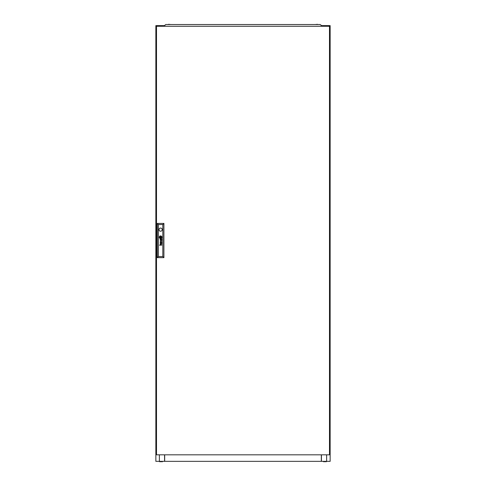 <?xml version="1.0" encoding="UTF-8"?>
<svg xmlns="http://www.w3.org/2000/svg" width="486" height="486" viewBox="0 0 486 486"><rect width="100%" height="100%" fill="white"/><g stroke="black" fill="none" stroke-linecap="round" stroke-linejoin="round"><path stroke-width="0.73" d="M323.469 461.354L323.469 461.7L326.367 461.7L326.367 461.354M162.531 461.354L162.531 461.7L159.633 461.7L159.633 461.354M159.372 26.262L159.372 25.606L155.854 25.606L155.854 461.354L330.146 461.354L330.146 25.606L326.628 25.606L326.628 26.262M321.434 461.354L321.434 454.817L321.325 460.807M164.675 461.354L164.675 454.817M321.325 454.817L321.325 461.354M321.762 26.262L321.762 25.606L321.301 25.606M164.699 25.606L164.238 25.606L164.238 26.262M159.372 25.606L164.238 25.606M321.762 25.606L326.628 25.606M164.566 461.354L164.566 454.817M159.372 454.817L159.372 461.354M164.128 25.606L164.128 26.262M326.628 454.817L326.628 461.354M321.872 25.606L321.872 26.262M168.551 24.3L170.556 24.519M315.444 24.519L317.449 24.3M321.106 26.262L321.301 25.412L320.238 24.519L165.762 24.519L164.699 25.412L164.894 26.262M161.82 239.568A0.863 0.863 0 0 0 161.814 239.464L161.668 239.464A0.352 0.352 0 0 1 161.631 239.665L161.546 239.762A0.304 0.304 0 0 1 161.267 239.798L161.212 239.774A0.352 0.352 0 0 1 161.145 239.713L161.109 239.653A0.954 0.954 0 0 1 161.085 239.592A0.401 0.401 0 0 1 161.066 239.531A2.722 2.722 0 0 1 161.048 239.464L160.915 239.464A1.98 1.98 0 0 0 160.945 239.628A0.741 0.741 0 0 0 161.048 239.853A0.413 0.413 0 0 0 161.82 239.61A0.863 0.863 0 0 0 161.82 239.568M161.668 243.152A0.413 0.413 0 0 1 161.656 243.261L161.407 243.468A0.383 0.383 0 0 1 161.303 243.462L161.139 243.346A0.413 0.413 0 0 1 161.091 243.255A0.784 0.784 0 0 1 161.048 243.115L160.915 243.115A2.466 2.466 0 0 0 160.951 243.292A0.577 0.577 0 0 0 161.82 243.213A0.99 0.99 0 0 0 161.814 243.115L161.668 243.115A0.413 0.413 0 0 1 161.668 243.152M161.789 242.623L161.644 242.563A0.711 0.711 0 0 1 161.589 242.569L160.732 242.563A0.759 0.759 0 0 0 160.647 242.563A11.53 11.53 0 0 0 160.568 242.569L160.514 242.575A1.847 1.847 0 0 0 160.465 242.593L160.423 242.611A0.516 0.516 0 0 0 160.368 242.648L160.325 242.69A0.48 0.48 0 0 0 160.259 242.818A1.671 1.671 0 0 0 160.246 242.872A0.413 0.413 0 0 0 160.234 242.927A4.228 4.228 0 0 0 160.228 242.982A0.504 0.504 0 0 0 160.228 243.055A1.27 1.27 0 0 0 160.24 243.176A0.614 0.614 0 0 0 160.751 243.62L160.751 243.437A0.541 0.541 0 0 1 160.58 243.413L160.483 243.358A0.31 0.31 0 0 1 160.392 243.2A0.656 0.656 0 0 1 160.398 242.915L160.55 242.757A0.456 0.456 0 0 1 160.641 242.739A1.015 1.015 0 0 1 160.726 242.739L161.018 242.879A2.205 2.205 0 0 1 161 242.739L161.273 242.739A0.638 0.638 0 0 1 161.419 242.757L161.577 242.86A0.474 0.474 0 0 1 161.65 243.018L161.795 243.018A0.553 0.553 0 0 0 161.619 242.739L161.789 242.623M161.285 237.478L161.285 237.466A1.191 1.191 0 0 0 161.261 237.283L161.097 237.283A11.075 11.075 0 0 1 161.115 237.435A1.106 1.106 0 0 1 161.127 237.533L161.048 237.611A1.015 1.015 0 0 1 160.945 237.648A1.695 1.695 0 0 1 160.751 237.697A12.363 12.363 0 0 1 160.538 237.733A2.157 2.157 0 0 1 160.344 237.757A1.002 1.002 0 0 1 160.295 237.763L160.252 237.727A0.431 0.431 0 0 1 160.204 237.624A2.29 2.29 0 0 1 160.119 237.283L159.961 237.283A1.197 1.197 0 0 0 160.009 237.447A7.715 7.715 0 0 0 160.064 237.593A0.887 0.887 0 0 0 160.167 237.788A0.535 0.535 0 0 0 160.252 237.879L160.38 237.921A1.713 1.713 0 0 0 160.495 237.909A1.142 1.142 0 0 0 160.599 237.885A3.153 3.153 0 0 0 160.83 237.824A1.409 1.409 0 0 0 161.079 237.715A0.699 0.699 0 0 0 161.212 237.618L161.285 237.478M161.607 237.35A0.62 0.62 0 0 0 161.601 237.283L161.431 237.283A0.917 0.917 0 0 1 161.443 237.405A0.364 0.364 0 0 1 161.352 237.66A1.106 1.106 0 0 1 160.854 237.988A2.217 2.217 0 0 1 160.605 238.061A0.966 0.966 0 0 1 160.441 238.085L160.386 238.079A0.541 0.541 0 0 1 160.052 237.861A2.078 2.078 0 0 1 159.912 237.636A1.021 1.021 0 0 1 159.839 237.472A3.59 3.59 0 0 1 159.785 237.283L159.615 237.283A1.343 1.343 0 0 0 160.143 238.134A0.583 0.583 0 0 0 160.666 238.225A1.531 1.531 0 0 0 161.334 237.897A1.027 1.027 0 0 0 161.51 237.678A0.62 0.62 0 0 0 161.607 237.35M161.765 237.296A0.954 0.954 0 0 1 161.595 237.842A1.324 1.324 0 0 1 160.599 238.401A0.929 0.929 0 0 1 160.07 238.274A1.251 1.251 0 0 1 159.444 237.283L159.28 237.283A1.324 1.324 0 0 0 160.599 238.559A1.324 1.324 0 0 0 161.923 237.283L161.765 237.283A0.954 0.954 0 0 1 161.765 237.296M159.019 229.647A1.58 1.58 0 0 0 160.599 231.227A1.58 1.58 0 0 0 162.178 229.647A1.58 1.58 0 0 0 160.599 228.068A1.58 1.58 0 0 0 159.019 229.647M329.496 454.817L329.496 26.262L156.504 26.262L156.504 454.817L329.496 454.817M161.668 239.142A0.923 0.923 0 0 0 161.619 239.088A0.626 0.626 0 0 0 161.704 239.088L161.789 239.009A0.316 0.316 0 0 0 161.789 238.966L161.753 238.845A0.334 0.334 0 0 1 161.741 238.863L161.668 238.912A0.389 0.389 0 0 1 161.607 238.918L160.708 238.912A1.172 1.172 0 0 0 160.55 238.924A0.407 0.407 0 0 0 160.41 238.966L160.295 239.088A0.559 0.559 0 0 0 160.301 239.713A0.443 0.443 0 0 0 160.751 239.975L160.751 239.792A0.79 0.79 0 0 1 160.672 239.786A0.431 0.431 0 0 1 160.501 239.72L160.435 239.641A0.389 0.389 0 0 1 160.386 239.495A0.802 0.802 0 0 1 160.38 239.337A0.322 0.322 0 0 1 160.423 239.209L160.562 239.106A0.45 0.45 0 0 1 160.653 239.094A2.618 2.618 0 0 1 160.726 239.088L161.273 239.088A0.923 0.923 0 0 1 161.346 239.094A0.425 0.425 0 0 1 161.419 239.106L161.565 239.203A0.407 0.407 0 0 1 161.65 239.367L161.795 239.367A0.553 0.553 0 0 0 161.668 239.142M161.559 241.712L160.265 242.277L161.789 241.821L160.501 241.22L161.789 240.667L160.265 240.193L161.552 240.74L160.265 241.305L161.559 241.712M161.789 245.175L160.763 244.993A0.51 0.51 0 0 1 160.72 244.993A2.88 2.88 0 0 1 160.684 244.987L160.647 244.98A0.498 0.498 0 0 1 160.605 244.968L160.574 244.956A0.522 0.522 0 0 1 160.538 244.938L160.495 244.901A0.419 0.419 0 0 1 160.423 244.361L160.538 244.264A0.425 0.425 0 0 1 160.635 244.233A0.808 0.808 0 0 1 160.757 244.221L161.789 244.221L160.757 244.039A0.978 0.978 0 0 0 160.708 244.039A4.143 4.143 0 0 0 160.623 244.045A0.456 0.456 0 0 0 160.228 244.543A0.881 0.881 0 0 0 160.277 244.768A0.413 0.413 0 0 0 160.319 244.847A2.193 2.193 0 0 0 160.362 244.914A0.498 0.498 0 0 0 160.429 244.993L159.475 245.175L161.789 245.175M160.271 237.569L160.933 237.569L160.933 236.907L160.271 236.907L160.271 237.569M159.438 237.186A0.844 0.844 0 0 1 159.505 236.828A1.215 1.215 0 0 1 160.55 236.081A0.899 0.899 0 0 1 161.352 236.366A1.379 1.379 0 0 1 161.759 237.186L161.923 237.186A1.324 1.324 0 0 0 160.599 235.917A1.324 1.324 0 0 0 159.28 237.186L159.438 237.186M159.766 237.186A0.632 0.632 0 0 1 159.76 237.04L159.766 236.974A0.407 0.407 0 0 1 159.9 236.761A0.838 0.838 0 0 1 160.028 236.652A1.245 1.245 0 0 1 160.143 236.585A1.628 1.628 0 0 1 160.605 236.415A2.855 2.855 0 0 1 160.714 236.396A0.401 0.401 0 0 1 160.945 236.439A0.65 0.65 0 0 1 161.176 236.652A3.438 3.438 0 0 1 161.243 236.761A0.984 0.984 0 0 1 161.328 236.919A10.923 10.923 0 0 1 161.376 237.047A0.893 0.893 0 0 1 161.413 237.186L161.589 237.186A1.537 1.537 0 0 0 161.449 236.773A1.221 1.221 0 0 0 161.176 236.421A0.802 0.802 0 0 0 160.678 236.232A1.737 1.737 0 0 0 160.441 236.275A1.118 1.118 0 0 0 160.113 236.403A2.175 2.175 0 0 0 159.906 236.548A0.844 0.844 0 0 0 159.621 236.961A0.45 0.45 0 0 0 159.602 237.047A0.796 0.796 0 0 0 159.602 237.186L159.766 237.186M160.107 237.186A53.94 53.94 0 0 1 160.082 237.04A0.99 0.99 0 0 1 160.076 236.937L160.149 236.864A1.185 1.185 0 0 1 160.198 236.846A0.608 0.608 0 0 1 160.252 236.828A5.34 5.34 0 0 1 160.35 236.797A1.64 1.64 0 0 1 160.489 236.767A48.691 48.691 0 0 1 160.666 236.737A2.072 2.072 0 0 1 160.878 236.712A0.541 0.541 0 0 1 160.902 236.712L160.957 236.761A0.364 0.364 0 0 1 160.988 236.822A1.628 1.628 0 0 1 161.042 237.004A3.165 3.165 0 0 1 161.079 237.186L161.237 237.186A2.132 2.132 0 0 0 161.164 236.955A1.64 1.64 0 0 0 161.121 236.846A1.258 1.258 0 0 0 161.06 236.737L161.048 236.712A5.589 5.589 0 0 0 161.012 236.664L160.975 236.615A0.395 0.395 0 0 0 160.909 236.573L160.842 236.554A1.409 1.409 0 0 0 160.562 236.597A8.827 8.827 0 0 0 160.41 236.639A1.069 1.069 0 0 0 160.301 236.682A3.335 3.335 0 0 0 160.155 236.743A0.541 0.541 0 0 0 160.094 236.779A1.288 1.288 0 0 0 160.009 236.834L159.973 236.876A0.425 0.425 0 0 0 159.937 236.919L159.918 237.028A9.143 9.143 0 0 0 159.943 237.186L160.107 237.186M158.381 224.526L158.381 256.553L162.822 256.553L162.822 224.526L158.381 224.526L157.288 223.432L163.91 223.432L163.91 257.641L157.288 257.641L157.288 223.432M163.91 223.432L162.822 224.526M158.381 256.553L157.288 257.641M163.91 257.641L162.822 256.553"/></g></svg>
